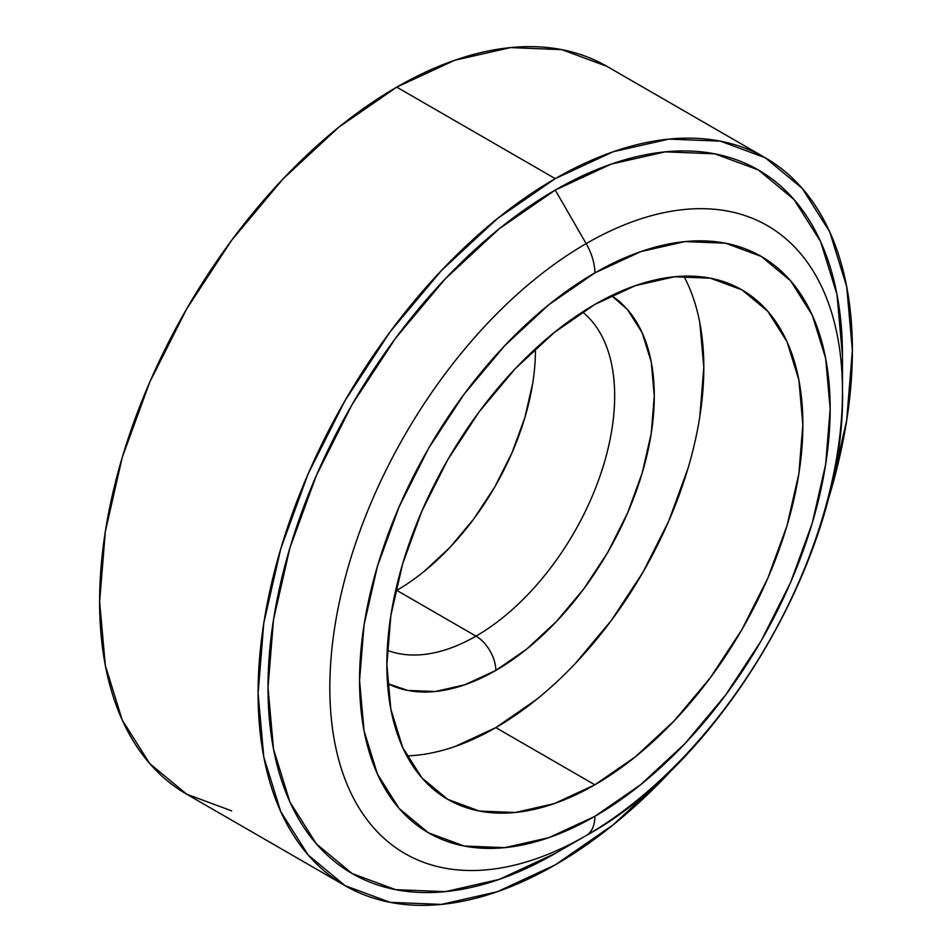 <?xml version="1.0" encoding="UTF-8"?>
<svg xmlns="http://www.w3.org/2000/svg" width="952" height="952" viewBox="0 0 952 952"><rect width="100%" height="100%" fill="white"/><g stroke="black" fill="none" stroke-linecap="round" stroke-linejoin="round"><path stroke-width="1.43" d="M582.529 311.982A196.112 113.228 -60 0 1 601.581 471.407A196.112 113.228 -60 0 1 476 636.126A28.013 16.172 60 0 1 495.813 670.434A224.125 129.401 120 0 0 641.196 476.321A224.125 129.401 120 0 0 611.517 295.596L627.582 309.697L642.219 332.879L651.239 361.998L654.286 395.937L651.239 433.398L642.219 472.93L627.582 513.033L607.876 552.136L583.862 588.764L556.456 621.489L526.73 649.062L495.813 670.434L464.897 684.762L435.159 691.521L407.765 690.426L387.523 683.572A224.125 129.401 120 0 0 495.813 670.434A28.013 16.172 -120 0 0 476 636.126A196.112 113.228 -60 0 1 387.226 650.264A196.112 113.228 -60 0 0 476 636.126L396.758 590.371A196.112 113.228 120 0 0 535.429 348.765M586.158 243.617A362.498 209.285 120 0 0 329.832 687.582A362.498 209.285 120 0 0 586.158 835.582A42.019 24.264 -120 0 0 594.857 816.34A332.783 192.137 -60 0 1 359.547 680.478A332.783 192.137 -60 0 1 594.857 272.903A42.019 24.264 -120 0 0 586.158 243.617L555.242 190.067A406.218 234.537 120 0 0 268 687.582A406.218 234.537 120 0 0 555.242 853.432L586.158 835.582A362.498 209.285 -60 0 1 329.832 687.582A362.498 209.285 -60 0 1 586.158 243.617A362.498 209.285 -60 0 1 842.484 391.605A362.498 209.285 -60 0 1 586.158 835.582L555.242 853.432A406.218 234.537 120 0 0 555.242 853.42L499.205 879.41L445.322 891.643L395.651 889.668L352.133 873.543L316.409 843.912L289.86 801.893L273.522 749.105L268 687.582L273.522 619.692L289.86 548.031L316.409 475.369L352.133 404.481L395.651 338.103L445.322 278.781L499.205 228.789L555.242 190.067L586.158 243.617A42.019 24.264 60 0 1 594.857 272.903L548.947 304.628L504.81 345.576L464.124 394.176L428.471 448.559L399.197 506.631L377.456 566.154L364.069 624.857L359.547 680.478L364.069 730.874L377.456 774.119L399.197 808.546L428.471 832.822L464.124 846.03L504.81 847.649L548.947 837.629L594.857 816.34L640.767 784.615L684.904 743.667L725.591 695.067L761.255 640.696L790.517 582.624L812.258 523.088L825.658 464.386L830.168 408.765L825.658 358.368L812.258 315.124L790.517 280.697L761.255 256.421L725.591 243.212L684.904 241.594L640.767 251.625L594.857 272.903A332.783 192.137 -60 0 1 830.168 408.765A332.783 192.137 -60 0 1 594.857 816.34A42.019 24.264 60 0 1 586.158 835.582L586.158 835.582A362.498 209.285 120 0 0 842.484 391.605A362.498 209.285 120 0 0 586.158 243.617M406.849 755.9A294.156 169.837 120 0 0 495.813 727.625L594.857 784.805A294.156 169.837 -60 0 1 447.785 799.371A294.156 169.837 -60 0 1 402.684 563.655A294.156 169.837 -60 0 1 594.857 304.438L635.436 285.624L674.456 276.77L710.418 278.198L741.941 289.872L767.812 311.328L787.03 341.756L798.871 379.979L802.857 424.532L798.871 473.703L787.03 525.587L767.812 578.209L741.941 629.546L710.418 677.61L674.456 720.569L635.436 756.757L594.857 784.805L554.278 803.619L515.258 812.484L479.296 811.044L447.773 799.371L421.914 777.915L402.684 747.487L390.855 709.264L386.857 664.71L390.855 615.551L402.684 563.655L421.914 511.034L447.773 459.709L479.296 411.633L515.258 368.674L554.278 332.486L594.857 304.438A294.156 169.837 -60 0 1 741.941 289.872A294.156 169.837 -60 0 1 787.03 525.587A294.156 169.837 -60 0 1 594.857 784.805L495.813 727.625A294.156 169.837 120 0 0 683.822 276.151M677.61 763.778A420.225 242.617 -60 0 1 555.242 864.868A420.225 242.617 -60 0 1 345.124 885.681A420.225 242.617 -60 0 1 280.709 548.947A420.225 242.617 -60 0 1 555.242 178.631L396.758 87.132A420.225 242.617 120 0 0 122.237 457.448A420.225 242.617 120 0 0 186.651 794.182L231.669 810.854M345.124 885.681L186.651 794.182L149.69 763.516L122.237 720.057L105.327 665.448L99.615 601.807L105.327 531.573L122.237 457.448L149.69 382.264L186.651 308.936L231.669 240.273L283.041 178.905L338.793 127.199L396.758 87.132L454.735 60.262L510.474 47.6L561.847 49.647L606.876 66.319A420.225 242.617 120 0 0 396.758 87.132L555.242 178.631A420.225 242.617 -60 0 1 765.348 157.818A420.225 242.617 -60 0 1 826.027 506.702L829.763 494.552L846.673 420.427L852.385 350.193L846.673 286.552L829.763 231.943L802.31 188.484L765.348 157.818L720.331 141.146L668.958 139.099L613.207 151.749L555.242 178.631L497.265 218.698L441.526 270.404L390.153 331.772L345.124 400.435L308.174 473.763L280.709 548.935L263.799 623.072L258.087 693.306L263.799 756.947L280.709 811.556L308.174 855.015L345.124 885.681L390.153 902.353L441.526 904.4L497.265 891.738L555.242 864.868L613.207 824.801L668.958 773.095L677.622 763.766M532.763 382.966L524.873 417.559L512.057 452.64L494.814 486.865L473.798 518.911L449.832 547.543L423.818 571.676M455.234 746.428L495.813 727.625L536.392 699.577M575.413 663.377L611.374 620.418L642.886 572.354L668.756 521.03L687.975 468.408M699.815 416.512L703.814 367.353L699.815 322.799M395.532 591.085A196.112 113.228 120 0 0 396.758 590.371L476 636.126A196.112 113.228 -60 0 0 600.248 475.357A196.112 113.228 -60 0 0 586.337 315.314M842.484 355.905A406.218 234.537 120 0 0 555.242 190.067L611.279 164.089L665.162 151.856L714.821 153.831L758.351 169.944L794.075 199.587L820.612 241.606L836.963 294.394L842.484 355.905L842.484 391.605C845.971 550.399 723.579 760.458 586.158 835.582M606.876 66.319L765.348 157.818"/></g></svg>
